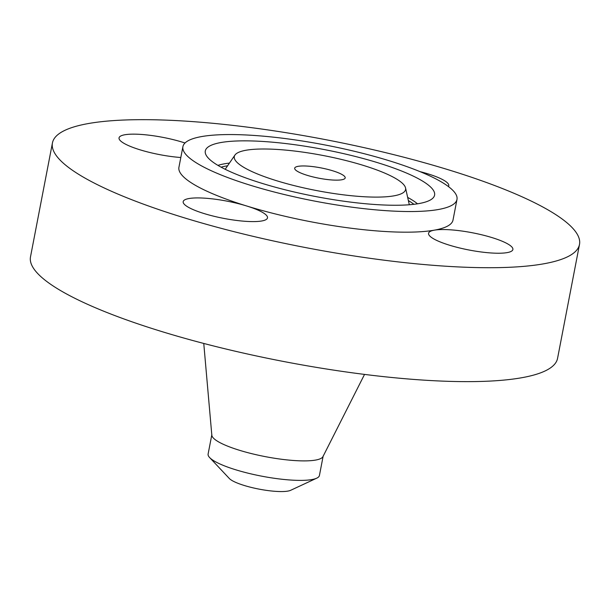 <?xml version="1.0" encoding="UTF-8"?>
<svg xmlns="http://www.w3.org/2000/svg" width="610" height="610" viewBox="0 0 610 610"><rect width="100%" height="100%" fill="white"/><g stroke="black" fill="none" stroke-linecap="round" stroke-linejoin="round"><path stroke-width="0.91" d="M448.396 186.546A42.936 8.784 10.9 0 0 448.762 185.737A42.936 8.784 10.9 0 0 448.777 185.653A42.936 8.784 10.9 0 0 419.916 171.593M308.111 248.064A268.377 54.885 10.9 0 0 579.5 244.435A268.377 54.885 10.9 0 0 323.826 139.316A268.377 54.885 10.9 0 0 52.437 142.938A268.377 54.885 10.9 0 0 308.111 248.064M471.98 232.692A42.936 8.784 10.9 0 0 434.312 230.168A42.936 8.784 10.9 0 0 428.555 233.272A42.936 8.784 10.9 0 0 469.464 250.092A42.936 8.784 10.9 0 0 512.888 249.513A42.936 8.784 10.9 0 0 471.98 232.692M185.013 142.992A42.936 8.784 10.9 0 0 162.474 137.288A42.936 8.784 10.9 0 0 119.049 137.868A42.936 8.784 10.9 0 0 159.957 154.688A42.936 8.784 10.9 0 0 180.819 157.51M267.515 217.8A42.936 8.784 10.9 0 0 246.661 205.982A42.936 8.784 10.9 0 0 183.175 201.643A42.936 8.784 10.9 0 0 183.16 201.727A42.936 8.784 10.9 0 0 223.878 218.418A42.936 8.784 10.9 0 0 267.5 217.877A42.936 8.784 10.9 0 0 267.515 217.8M182.908 146.659L178.928 167.3A139.553 28.54 10.9 0 0 246.661 205.982A139.553 28.54 10.9 0 0 311.885 221.964A139.553 28.54 10.9 0 0 434.312 230.168A139.553 28.54 10.9 0 0 453.001 220.08L456.982 199.439A139.553 28.54 10.9 0 0 324.032 144.776A139.553 28.54 10.9 0 0 182.908 146.659A139.553 28.54 10.9 0 0 315.858 201.323A139.553 28.54 10.9 0 0 456.982 199.439M52.437 142.938L30.5 256.856A268.377 54.885 10.9 0 0 286.174 361.982A268.377 54.885 10.9 0 0 557.563 358.352L579.5 244.435M221.59 167.445A116.754 23.874 10.9 0 0 343.46 201.163A116.754 23.874 10.9 0 0 433.74 197.121A116.754 23.874 10.9 0 0 418.292 178.661A116.754 23.874 10.9 0 0 286.563 143.655A116.754 23.874 10.9 0 0 205.349 153.141A116.754 23.874 10.9 0 0 221.59 167.445M393.404 177.236A87.207 17.835 10.9 0 0 302.377 152.05A87.207 17.835 10.9 0 0 234.941 155.07A87.207 17.835 10.9 0 0 246.478 168.863A87.207 17.835 10.9 0 0 344.879 195.009A87.207 17.835 10.9 0 0 405.543 187.926A87.207 17.835 10.9 0 0 393.404 177.236M320.692 167.841A25.719 5.261 10.9 0 0 294.683 168.185A25.719 5.261 10.9 0 0 319.19 178.265A25.719 5.261 10.9 0 0 345.199 177.914A25.719 5.261 10.9 0 0 320.692 167.841M323.178 455.975L319.426 475.48A56.684 11.59 -169.1 0 1 316.727 478.171L290.68 490.295A32.483 6.641 -169.1 0 1 263.932 489.983A32.483 6.641 -169.1 0 1 232.967 481.046A32.483 6.641 -169.1 0 1 229.299 478.469L209.619 457.546A56.684 11.59 -169.1 0 1 208.109 454.038L211.868 434.541M209.619 457.546A56.684 11.59 -169.1 0 0 216.024 462.037A56.684 11.59 10.9 0 0 262.109 476.242A56.684 11.59 -169.1 0 0 316.727 478.171M203.763 343.445L211.83 435.22A56.684 11.59 10.9 0 0 265.861 456.745A56.684 11.59 10.9 0 0 322.957 456.623L364.536 374.41M407.663 197.411A108.328 22.151 -169.1 0 1 417.507 203.809M408.38 200.591A105.881 21.655 -169.1 0 1 413.923 204.304M217.93 165.379A108.328 22.151 -169.1 0 1 229.444 163.091M221.079 167.171A105.881 21.655 -169.1 0 1 227.606 165.775M234.941 155.07L225.189 169.298M405.543 187.926L409.31 204.754"/></g></svg>
